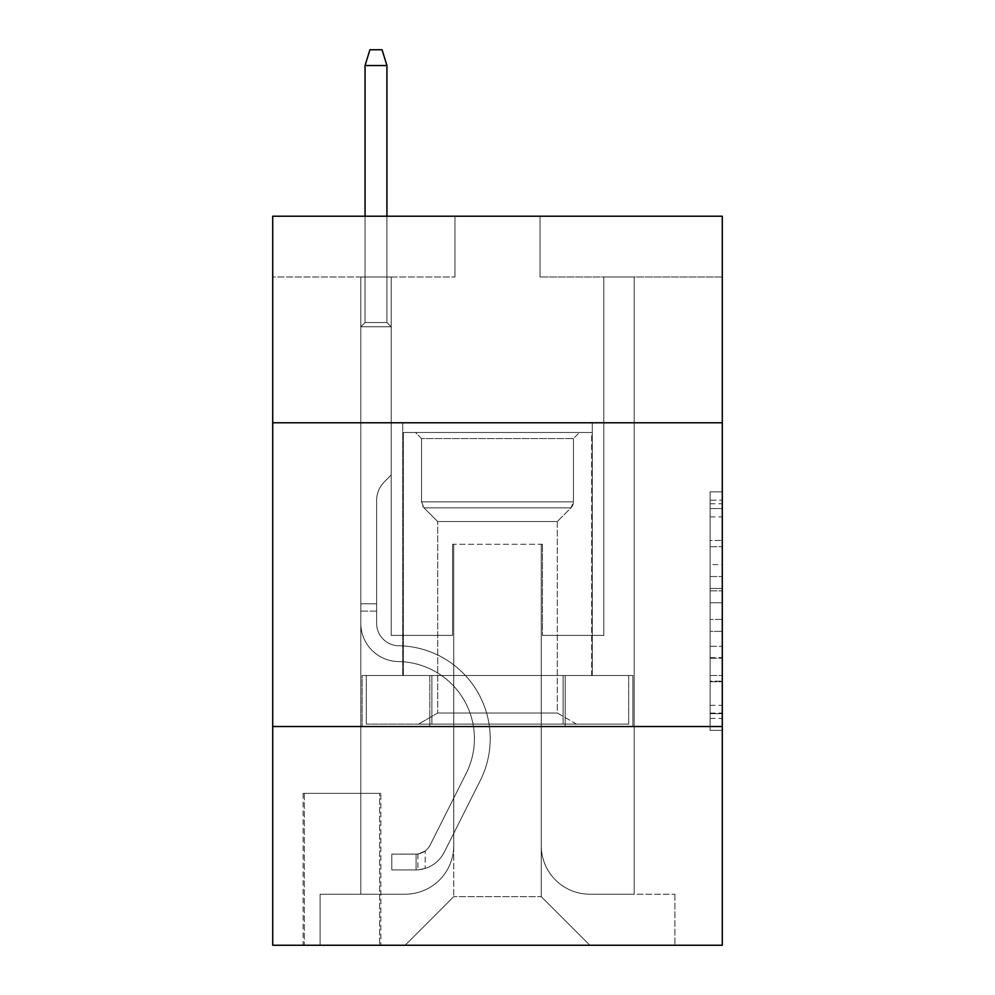<?xml version="1.0" encoding="UTF-8"?>
<svg xmlns="http://www.w3.org/2000/svg" width="995" height="995" viewBox="0 0 995 995"><rect width="100%" height="100%" fill="white"/><g stroke="black" fill="none" stroke-linecap="round" stroke-linejoin="round"><path stroke-width="0.75" stroke-dasharray="4.97 3.73" d="M710.131 564.6L710.131 602.759L722.283 602.759L722.283 718.452L722.283 503.769L722.283 602.759L710.131 602.759L710.131 500.187L710.131 730.38L710.131 491.841L710.131 713.676L722.283 713.676L710.131 713.676L722.283 713.676L710.131 713.676L710.131 675.518L710.131 730.38L722.283 730.38L722.283 491.841L722.283 713.079L722.283 619.462L710.131 619.462L722.283 619.462L722.283 675.518L722.283 508.544L710.131 508.544L722.283 508.544L722.283 730.38L722.283 503.769L722.283 730.38L710.131 730.38L710.131 491.841L722.283 491.841L722.283 503.769L722.283 491.841L722.283 503.769L722.283 491.841L722.283 500.187L722.283 491.841L710.131 491.841L710.131 508.544L722.283 508.544L710.131 508.544L710.131 564.6L722.283 564.6M592.274 422.775L592.274 675.505L402.726 675.505L592.274 675.505L402.726 675.505L592.274 675.505L592.274 422.775L402.726 422.775L402.726 675.505L402.726 422.775L592.274 422.775M380.849 793.363L303.089 793.363L380.849 793.363L380.849 945.25L303.089 945.25L380.849 945.25M303.089 793.363L303.089 945.25M722.283 588.443L722.283 576.515L722.283 588.443L710.131 588.443L710.131 540.447L710.131 681.774L710.131 646.29L722.283 646.29L710.131 646.29L710.131 730.38L722.283 730.38L710.131 730.38L722.283 730.38L710.131 730.38L710.131 491.841L722.283 491.841L710.131 491.841L722.283 491.841L710.131 491.841L710.131 588.443L722.283 588.443M722.283 726.537L722.283 945.25L272.717 945.25L272.717 726.537L722.283 726.537L722.283 216.213L540.024 216.213L722.283 216.213L722.283 276.971L722.283 216.213L272.717 216.213L454.976 216.213L272.717 216.213L272.717 276.971L454.976 276.971L272.717 276.971L272.717 216.213L272.717 422.775L722.283 422.775L272.717 422.775L272.717 726.537L722.283 726.537L272.717 726.537M360.799 276.971L360.799 894.219L405.152 894.219A48.606 48.606 0 0 0 453.757 845.613L453.757 544.277L453.757 896.644L453.757 544.277L453.757 896.644L453.757 544.277L541.243 544.277L541.243 845.613A48.606 48.606 0 0 0 589.848 894.219L634.201 894.219L634.201 276.971L634.201 894.219L634.201 276.971L634.201 894.219L634.201 276.971L634.201 894.219L634.201 276.971L634.201 894.219L634.201 276.971L634.201 894.219L634.201 276.971L634.201 894.219L674.896 894.219L589.848 894.219L634.201 894.219L589.848 894.219L634.201 894.219L589.848 894.219L634.201 894.219L589.848 894.219L634.201 894.219L589.848 894.219L634.201 894.219L634.201 276.971L603.816 276.971L634.201 276.971L603.816 276.971L634.201 276.971L603.816 276.971L634.201 276.971L603.816 276.971L634.201 276.971L603.816 276.971L634.201 276.971L603.816 276.971L634.201 276.971L603.816 276.971L634.201 276.971L634.201 894.219L589.848 894.219A48.606 48.606 0 0 1 541.243 845.613A48.606 48.606 0 0 0 589.848 894.219A48.606 48.606 0 0 1 541.243 845.613A48.606 48.606 0 0 0 589.848 894.219A48.606 48.606 0 0 1 541.243 845.613A48.606 48.606 0 0 0 589.848 894.219A48.606 48.606 0 0 1 541.243 845.613A48.606 48.606 0 0 0 589.848 894.219A48.606 48.606 0 0 1 541.243 845.613A48.606 48.606 0 0 0 589.848 894.219A48.606 48.606 0 0 1 541.243 845.613L541.243 544.277L541.243 896.644L453.757 896.644L541.243 896.644L589.848 945.25L674.896 945.25L405.152 945.25L589.848 945.25L541.243 896.644L589.848 945.25L541.243 896.644L541.243 544.277L541.243 896.644L541.243 544.277L452.538 544.277L452.538 635.407L391.184 635.407L391.184 276.971L360.799 276.971L360.799 894.219L405.152 894.219A48.606 48.606 0 0 0 453.757 845.613L453.757 544.277L452.538 544.277L452.538 635.407L391.184 635.407L391.184 276.971L360.799 276.971L360.799 894.219L405.152 894.219L320.104 894.219L405.152 894.219L360.799 894.219L360.799 276.971L360.799 894.219L360.799 276.971L360.799 894.219L360.799 276.971L360.799 894.219L360.799 276.971L360.799 894.219L360.799 276.971L391.184 276.971L360.799 276.971L391.184 276.971L360.799 276.971L391.184 276.971L360.799 276.971L391.184 276.971L360.799 276.971L391.184 276.971L360.799 276.971L391.184 276.971L360.799 276.971L360.799 894.219L360.799 276.971M453.757 845.613L453.757 544.277L452.538 544.277L452.538 635.407L391.184 635.407L391.184 276.971L391.184 635.407L391.184 276.971L391.184 635.407L391.184 276.971L391.184 635.407L391.184 276.971L391.184 635.407L391.184 276.971L391.184 635.407L391.184 276.971L391.184 635.407L452.538 635.407L391.184 635.407L452.538 635.407L391.184 635.407L452.538 635.407L391.184 635.407L452.538 635.407L391.184 635.407L452.538 635.407L391.184 635.407L452.538 635.407L452.538 544.277L452.538 635.407L452.538 544.277L452.538 635.407L452.538 544.277L452.538 635.407L452.538 544.277L452.538 635.407L452.538 544.277L452.538 635.407L452.538 544.277L453.757 544.277L452.538 544.277L453.757 544.277L452.538 544.277L453.757 544.277L452.538 544.277L453.757 544.277L452.538 544.277L453.757 544.277L452.538 544.277L453.757 544.277L453.757 845.613A48.606 48.606 0 0 1 405.152 894.219A48.606 48.606 0 0 0 453.757 845.613A48.606 48.606 0 0 1 405.152 894.219A48.606 48.606 0 0 0 453.757 845.613A48.606 48.606 0 0 1 405.152 894.219A48.606 48.606 0 0 0 453.757 845.613A48.606 48.606 0 0 1 405.152 894.219A48.606 48.606 0 0 0 453.757 845.613A48.606 48.606 0 0 1 405.152 894.219A48.606 48.606 0 0 0 453.757 845.613M722.283 276.971L540.024 276.971L722.283 276.971M304.308 945.25L379.642 945.25L304.308 945.25L304.308 793.363L379.642 793.363L379.642 945.25L379.642 793.363L304.308 793.363L304.308 945.25M320.104 945.25L405.152 945.25L453.757 896.644L405.152 945.25L453.757 896.644L405.152 945.25L320.104 945.25L320.104 894.219L320.104 945.25M542.462 544.277L541.243 544.277L542.462 544.277L541.243 544.277L542.462 544.277L541.243 544.277L542.462 544.277L541.243 544.277L542.462 544.277L541.243 544.277L542.462 544.277L541.243 544.277L542.462 544.277L541.243 544.277L542.462 544.277L542.462 635.407L542.462 544.277M540.024 276.971L540.024 216.213L540.024 276.971M454.976 276.971L454.976 216.213L454.976 276.971M674.896 894.219L674.896 945.25L674.896 894.219M603.816 276.971L603.816 635.407L542.462 635.407L603.816 635.407L542.462 635.407L603.816 635.407L542.462 635.407L603.816 635.407L542.462 635.407L603.816 635.407L542.462 635.407L603.816 635.407L542.462 635.407L603.816 635.407L542.462 635.407L603.816 635.407L603.816 276.971M632.895 726.537L362.105 726.537L632.895 726.537L632.895 675.505L362.105 675.505L565.197 675.505L565.197 726.537L565.197 675.505L429.803 675.505L429.803 726.537L429.803 675.505L362.105 675.505L362.105 726.537L362.105 675.505L632.895 675.505L632.895 726.537M722.283 422.775L272.717 422.775M429.803 675.505L429.803 726.537L429.803 675.505M565.197 675.505L565.197 726.537L565.197 675.505M710.131 602.759L722.283 602.759L710.131 602.759M710.131 500.187L710.131 491.841L710.131 500.187L722.283 500.187L710.131 500.187M710.131 681.177L710.131 631.39L710.131 681.177L722.283 681.177L710.131 681.177M710.131 631.39L710.131 619.462L722.283 619.462L710.131 619.462L710.131 631.39L722.283 631.39L710.131 631.39M710.131 540.447L710.131 508.544L710.131 540.447L722.283 540.447L710.131 540.447M710.131 491.841L722.283 491.841L710.131 491.841L710.131 503.769L710.131 491.841L722.283 491.841M710.131 730.38L722.283 730.38L710.131 730.38L710.131 718.452L710.131 730.38M376.607 603.816L376.607 611.104L360.799 611.104L360.799 603.816L360.799 623.293L360.799 326.783L391.184 326.783L360.799 326.783L365.053 322.529L386.931 322.529L365.053 322.529L360.799 326.783L391.184 326.783L391.184 475.025L384.331 481.866A26.405 26.405 0 0 0 376.607 500.535A26.405 26.405 0 0 1 384.331 481.866L391.184 475.025L391.184 326.783L360.799 326.783L365.053 322.529L386.931 322.529L391.184 326.783L360.799 326.783L391.184 326.783L386.931 322.529L365.053 322.529L360.799 326.783L365.053 322.529L386.931 322.529L391.184 326.783L360.799 326.783L391.184 326.783L391.184 475.025L384.331 481.866A26.405 26.405 0 0 0 376.607 500.535A26.405 26.405 0 0 1 384.331 481.866L391.184 475.025L391.184 326.783L360.799 326.783L365.053 322.529L360.799 326.783L391.184 326.783L360.799 326.783L365.053 322.529L386.931 322.529L365.053 322.529L360.799 326.783L391.184 326.783L386.931 322.529L391.184 326.783L360.799 326.783L365.053 322.529L386.931 322.529L365.053 322.529L360.799 326.783L391.184 326.783L391.184 475.025L384.331 481.866A26.405 26.405 0 0 0 376.607 500.535A26.405 26.405 0 0 1 384.331 481.866L391.184 475.025L391.184 326.783L360.799 326.783L365.053 322.529L386.931 322.529L391.184 326.783L360.799 326.783L360.799 623.293A38.27 38.27 0 0 0 398.473 661.563A38.27 38.27 0 0 1 360.799 623.293L360.799 326.783L360.799 623.293A38.27 38.27 0 0 0 398.473 661.563A38.27 38.27 0 0 1 360.799 623.293L360.799 326.783L360.799 623.293A38.27 38.27 0 0 0 398.473 661.563A38.27 38.27 0 0 1 360.799 623.293L360.799 326.783L391.184 326.783L386.931 322.529L365.053 322.529L360.799 326.783L391.184 326.783L391.184 475.025L384.331 481.866A26.405 26.405 0 0 0 376.607 500.535A26.405 26.405 0 0 1 384.331 481.866L391.184 475.025L391.184 326.783L360.799 326.783L360.799 623.293A38.27 38.27 0 0 0 398.473 661.563A77.162 77.162 0 0 1 466.195 773.364A77.162 77.162 0 0 0 398.473 661.563A38.27 38.27 0 0 1 360.799 623.293L360.799 326.783L391.184 326.783L386.931 322.529L391.184 326.783L391.184 475.025L384.331 481.866A26.405 26.405 0 0 0 376.607 500.535A26.405 26.405 0 0 1 384.331 481.866L391.184 475.025L391.184 326.783L360.799 326.783L360.799 623.293A38.27 38.27 0 0 0 398.473 661.563A38.27 38.27 0 0 1 360.799 623.293L360.799 326.783L391.184 326.783L386.931 322.529L365.053 322.529L386.931 322.529L391.184 326.783L360.799 326.783L391.184 326.783L391.184 475.025L384.331 481.866A26.405 26.405 0 0 0 376.607 500.535A26.405 26.405 0 0 1 384.331 481.866L391.184 475.025L391.184 326.783L360.799 326.783L360.799 623.293A38.27 38.27 0 0 0 398.473 661.563A38.27 38.27 0 0 1 360.799 623.293L360.799 326.783L391.184 326.783L386.931 322.529L365.053 322.529L360.799 326.783L391.184 326.783L391.184 475.025L384.331 481.866A26.405 26.405 0 0 0 376.607 500.535A26.405 26.405 0 0 1 384.331 481.866L391.184 475.025L391.184 326.783L360.799 326.783L360.799 623.293L360.799 611.104L376.607 611.104L376.607 603.816L360.799 603.816L376.607 603.816L376.607 623.293L376.607 500.535L376.607 623.293A22.475 22.475 0 0 0 398.721 645.767A22.475 22.475 0 0 1 376.607 623.293L376.607 500.535L376.607 623.293L376.607 603.816L360.799 603.816L376.607 603.816L376.607 623.293A22.475 22.475 0 0 0 398.721 645.767A22.475 22.475 0 0 1 376.607 623.293L376.607 500.535L376.607 623.293A22.475 22.475 0 0 0 398.721 645.767A22.475 22.475 0 0 1 376.607 623.293L376.607 500.535L376.607 623.293L376.607 603.816L360.799 603.816L376.607 603.816L376.607 623.293A22.475 22.475 0 0 0 398.721 645.767A92.958 92.958 0 0 1 480.311 780.453A92.958 92.958 0 0 0 398.721 645.767A22.475 22.475 0 0 1 376.607 623.293L376.607 500.535L376.607 623.293A22.475 22.475 0 0 0 398.721 645.767A22.475 22.475 0 0 1 376.607 623.293L376.607 500.535L376.607 623.293L376.607 603.816L360.799 603.816M416.097 869.916A32.201 32.201 0 0 0 444.255 852.18L480.311 780.453A92.958 92.958 0 0 0 398.721 645.767A22.475 22.475 0 0 1 376.607 623.293A22.475 22.475 0 0 0 398.721 645.767A92.958 92.958 0 0 1 480.311 780.453A92.958 92.958 0 0 0 398.721 645.767A22.475 22.475 0 0 1 376.607 623.293L376.607 500.535L376.607 623.293A22.475 22.475 0 0 0 398.721 645.767A22.475 22.475 0 0 1 376.607 623.293A22.475 22.475 0 0 0 398.721 645.767A92.958 92.958 0 0 1 480.311 780.453L444.255 852.18L480.311 780.453A92.958 92.958 0 0 0 398.721 645.767A22.475 22.475 0 0 1 376.607 623.293A22.475 22.475 0 0 0 398.721 645.767A22.475 22.475 0 0 1 376.607 623.293A22.475 22.475 0 0 0 398.721 645.767A92.958 92.958 0 0 1 480.311 780.453A92.958 92.958 0 0 0 398.721 645.767A22.475 22.475 0 0 1 376.607 623.293A22.475 22.475 0 0 0 398.721 645.767A92.958 92.958 0 0 1 480.311 780.453A92.958 92.958 0 0 0 398.721 645.767A22.475 22.475 0 0 1 376.607 623.293A22.475 22.475 0 0 0 398.721 645.767A22.475 22.475 0 0 1 376.607 623.293A22.475 22.475 0 0 0 398.721 645.767A92.958 92.958 0 0 1 480.311 780.453L444.255 852.18L480.311 780.453A92.958 92.958 0 0 0 398.721 645.767A22.475 22.475 0 0 1 376.607 623.293A22.475 22.475 0 0 0 398.721 645.767A92.958 92.958 0 0 1 480.311 780.453A92.958 92.958 0 0 0 398.721 645.767A92.958 92.958 0 0 1 480.311 780.453L444.255 852.18A32.201 32.201 0 0 1 425.201 868.411A32.201 32.201 0 0 0 444.255 852.18L480.311 780.453A92.958 92.958 0 0 0 398.721 645.767A92.958 92.958 0 0 1 480.311 780.453A92.958 92.958 0 0 0 398.721 645.767A92.958 92.958 0 0 1 480.311 780.453L444.255 852.18L480.311 780.453A92.958 92.958 0 0 0 398.721 645.767A92.958 92.958 0 0 1 480.311 780.453L444.255 852.18L480.311 780.453A92.958 92.958 0 0 0 398.721 645.767A92.958 92.958 0 0 1 480.311 780.453A92.958 92.958 0 0 0 398.721 645.767A92.958 92.958 0 0 1 480.311 780.453L444.255 852.18A32.201 32.201 0 0 1 425.201 868.411C415.848 870.401 415.848 870.401 425.201 868.411C415.848 870.401 415.848 870.401 425.201 868.411A32.201 32.201 0 0 0 444.255 852.18L480.311 780.453A92.958 92.958 0 0 0 398.721 645.767A92.958 92.958 0 0 1 480.311 780.453L444.255 852.18A32.201 32.201 0 0 1 425.201 868.411C415.848 870.401 415.848 870.401 425.201 868.411C415.848 870.401 415.848 870.401 425.201 868.411A32.201 32.201 0 0 0 444.255 852.18L480.311 780.453L444.255 852.18A32.201 32.201 0 0 1 425.201 868.411C415.848 870.401 415.848 870.401 425.201 868.411C415.848 870.401 415.848 870.401 425.201 868.411A32.201 32.201 0 0 0 444.255 852.18L480.311 780.453L444.255 852.18A32.201 32.201 0 0 1 425.201 868.411C415.848 870.401 415.848 870.401 425.201 868.411C415.848 870.401 415.848 870.401 425.201 868.411A32.201 32.201 0 0 0 444.255 852.18L480.311 780.453L444.255 852.18A32.201 32.201 0 0 1 425.201 868.411C415.848 870.401 415.848 870.401 425.201 868.411C415.848 870.401 415.848 870.401 425.201 868.411A32.201 32.201 0 0 0 444.255 852.18L480.311 780.453L444.255 852.18A32.201 32.201 0 0 1 425.201 868.411C415.848 870.401 415.848 870.401 425.201 868.411C415.848 870.401 415.848 870.401 425.201 868.411A32.201 32.201 0 0 0 444.255 852.18A32.201 32.201 0 0 1 416.097 869.916L416.097 854.108A16.405 16.405 0 0 0 430.138 845.078L466.195 773.364A77.162 77.162 0 0 0 398.473 661.563A77.162 77.162 0 0 1 466.195 773.364A77.162 77.162 0 0 0 398.473 661.563A38.27 38.27 0 0 1 360.799 623.293A38.27 38.27 0 0 0 398.473 661.563A38.27 38.27 0 0 1 360.799 623.293A38.27 38.27 0 0 0 398.473 661.563A77.162 77.162 0 0 1 466.195 773.364L430.138 845.078L466.195 773.364A77.162 77.162 0 0 0 398.473 661.563A38.27 38.27 0 0 1 360.799 623.293A38.27 38.27 0 0 0 398.473 661.563A38.27 38.27 0 0 1 360.799 623.293A38.27 38.27 0 0 0 398.473 661.563A77.162 77.162 0 0 1 466.195 773.364A77.162 77.162 0 0 0 398.473 661.563A38.27 38.27 0 0 1 360.799 623.293A38.27 38.27 0 0 0 398.473 661.563A77.162 77.162 0 0 1 466.195 773.364A77.162 77.162 0 0 0 398.473 661.563A38.27 38.27 0 0 1 360.799 623.293A38.27 38.27 0 0 0 398.473 661.563A38.27 38.27 0 0 1 360.799 623.293A38.27 38.27 0 0 0 398.473 661.563A77.162 77.162 0 0 1 466.195 773.364L430.138 845.078L466.195 773.364A77.162 77.162 0 0 0 398.473 661.563A38.27 38.27 0 0 1 360.799 623.293A38.27 38.27 0 0 0 398.473 661.563A77.162 77.162 0 0 1 466.195 773.364A77.162 77.162 0 0 0 398.473 661.563A77.162 77.162 0 0 1 466.195 773.364L430.138 845.078A16.405 16.405 0 0 1 425.201 850.924C415.997 855.153 415.997 855.153 425.201 850.924C415.997 855.153 415.997 855.153 425.201 850.924A16.405 16.405 0 0 0 430.138 845.078L466.195 773.364A77.162 77.162 0 0 0 398.473 661.563A77.162 77.162 0 0 1 466.195 773.364A77.162 77.162 0 0 0 398.473 661.563A77.162 77.162 0 0 1 466.195 773.364L430.138 845.078L466.195 773.364A77.162 77.162 0 0 0 398.473 661.563A77.162 77.162 0 0 1 466.195 773.364L430.138 845.078L466.195 773.364A77.162 77.162 0 0 0 398.473 661.563A77.162 77.162 0 0 1 466.195 773.364A77.162 77.162 0 0 0 398.473 661.563A77.162 77.162 0 0 1 466.195 773.364L430.138 845.078A16.405 16.405 0 0 1 425.201 850.924C415.997 855.153 415.997 855.153 425.201 850.924C415.997 855.153 415.997 855.153 425.201 850.924A16.405 16.405 0 0 0 430.138 845.078L466.195 773.364A77.162 77.162 0 0 0 398.473 661.563A77.162 77.162 0 0 1 466.195 773.364L430.138 845.078A16.405 16.405 0 0 1 425.201 850.924C415.997 855.153 415.997 855.153 425.201 850.924C415.997 855.153 415.997 855.153 425.201 850.924A16.405 16.405 0 0 0 430.138 845.078L466.195 773.364L430.138 845.078A16.405 16.405 0 0 1 425.201 850.924C415.997 855.153 415.997 855.153 425.201 850.924C415.997 855.153 415.997 855.153 425.201 850.924A16.405 16.405 0 0 0 430.138 845.078L466.195 773.364L430.138 845.078A16.405 16.405 0 0 1 425.201 850.924C415.997 855.153 415.997 855.153 425.201 850.924C415.997 855.153 415.997 855.153 425.201 850.924A16.405 16.405 0 0 0 430.138 845.078L466.195 773.364L430.138 845.078A16.405 16.405 0 0 1 425.201 850.924C415.997 855.153 415.997 855.153 425.201 850.924C415.997 855.153 415.997 855.153 425.201 850.924A16.405 16.405 0 0 0 430.138 845.078L466.195 773.364L430.138 845.078A16.405 16.405 0 0 1 425.201 850.924C415.997 855.153 415.997 855.153 425.201 850.924C415.997 855.153 415.997 855.153 425.201 850.924A16.405 16.405 0 0 0 430.138 845.078A16.405 16.405 0 0 1 416.097 854.108L416.097 869.916L391.794 869.916L416.097 869.916A32.201 32.201 0 0 0 444.255 852.18A32.201 32.201 0 0 1 416.097 869.916L416.097 854.108L391.794 854.12L416.097 854.108A16.405 16.405 0 0 0 430.138 845.078A16.405 16.405 0 0 1 416.097 854.108L416.097 869.916L391.794 869.916L391.794 854.12L391.794 869.916L416.097 869.916A32.201 32.201 0 0 0 444.255 852.18A32.201 32.201 0 0 1 416.097 869.916L416.097 854.108L391.794 854.12L416.097 854.108A16.405 16.405 0 0 0 430.138 845.078A16.405 16.405 0 0 1 416.097 854.108L416.097 869.916L391.794 869.916L391.794 854.12L391.794 869.916L416.097 869.916A32.201 32.201 0 0 0 444.255 852.18A32.201 32.201 0 0 1 416.097 869.916L416.097 854.108L391.794 854.12L416.097 854.108A16.405 16.405 0 0 0 430.138 845.078A16.405 16.405 0 0 1 416.097 854.108L416.097 869.916L391.794 869.916L391.794 854.12L391.794 869.916L416.097 869.916A32.201 32.201 0 0 0 444.255 852.18A32.201 32.201 0 0 1 416.097 869.916L416.097 854.108L391.794 854.12L416.097 854.108A16.405 16.405 0 0 0 430.138 845.078A16.405 16.405 0 0 1 416.097 854.108L416.097 869.916L391.794 869.916L391.794 854.12L391.794 869.916L416.097 869.916A32.201 32.201 0 0 0 444.255 852.18A32.201 32.201 0 0 1 416.097 869.916L416.097 854.108L391.794 854.12L416.097 854.108A16.405 16.405 0 0 0 430.138 845.078A16.405 16.405 0 0 1 416.097 854.108L416.097 869.916L391.794 869.916L391.794 854.12L391.794 869.916L416.097 869.916A32.201 32.201 0 0 0 444.255 852.18A32.201 32.201 0 0 1 416.097 869.916L416.097 854.108L391.794 854.12L416.097 854.108A16.405 16.405 0 0 0 430.138 845.078A16.405 16.405 0 0 1 416.097 854.108L416.097 869.916L391.794 869.916L391.794 854.12L391.794 869.916L416.097 869.916M365.053 65.546L386.931 65.546L382.068 49.75L386.931 65.546L382.068 49.75L369.916 49.75L365.053 65.546L365.053 322.529L365.053 65.546L386.931 65.546L386.931 322.529L391.184 326.783L386.931 322.529L386.931 65.546L365.053 65.546L369.916 49.75L382.068 49.75L369.916 49.75L365.053 65.546L365.053 322.529L365.053 65.546L386.931 65.546L382.068 49.75L386.931 65.546L386.931 322.529L386.931 65.546L365.053 65.546L369.916 49.75L382.068 49.75L369.916 49.75L365.053 65.546L365.053 322.529L365.053 65.546L386.931 65.546L382.068 49.75L386.931 65.546L386.931 322.529L386.931 65.546L365.053 65.546L369.916 49.75L382.068 49.75L369.916 49.75L365.053 65.546L365.053 322.529L365.053 65.546L386.931 65.546L382.068 49.75L386.931 65.546L386.931 322.529L386.931 65.546L365.053 65.546L369.916 49.75L382.068 49.75L369.916 49.75L365.053 65.546L365.053 322.529L365.053 65.546L386.931 65.546L382.068 49.75L386.931 65.546L386.931 322.529L386.931 65.546L365.053 65.546L369.916 49.75L382.068 49.75L369.916 49.75L365.053 65.546L365.053 322.529L365.053 65.546L386.931 65.546L382.068 49.75L386.931 65.546L386.931 322.529L386.931 65.546L365.053 65.546L369.916 49.75L382.068 49.75L369.916 49.75L365.053 65.546L365.053 216.213M421.557 438.571L415.487 432.489L579.513 432.489L415.487 432.489L579.513 432.489L415.487 432.489L421.557 438.571L573.443 438.571L579.513 432.489L573.443 438.571L421.557 438.571L573.443 438.571L421.557 438.571L421.557 501.878L573.443 501.878L573.443 438.571L573.443 501.878L421.557 501.878L573.443 501.878L421.557 501.878L421.557 438.571M557.299 713.029L576.478 724.111L418.522 724.111L576.478 724.111L418.522 724.111L576.478 724.111L557.299 713.029L437.7 713.029L418.522 724.111L437.7 713.029L557.299 713.029L437.7 713.029L557.299 713.029L557.299 521.542L570.956 507.885A8.507 8.507 0 0 0 573.443 501.878L570.956 507.885L424.044 507.885A8.507 8.507 0 0 1 421.557 501.878L424.044 507.885L570.956 507.885L424.044 507.885L570.956 507.885L557.299 521.542L437.7 521.542L437.7 713.029L437.7 521.542L557.299 521.542L437.7 521.542L424.044 507.885L437.7 521.542L557.299 521.542L557.299 713.029M403.336 432.489L591.664 432.489L591.664 675.505L403.336 675.505L591.664 675.505L403.336 675.505L591.664 675.505L591.664 432.489L403.336 432.489L403.336 675.505L403.336 432.489L591.664 432.489L403.336 432.489M563.095 675.505L366.322 675.505L563.095 675.505L563.095 724.111L628.678 724.111L366.322 724.111L628.678 724.111L431.905 724.111L563.095 724.111L563.095 675.505L628.678 675.505L628.678 724.111L628.678 675.505L431.905 675.505L431.905 724.111L366.322 724.111L431.905 724.111L431.905 675.505L563.095 675.505L563.095 724.111L563.095 675.505M366.322 675.505L366.322 724.111L366.322 675.505L431.905 675.505L366.322 675.505M431.905 675.505L431.905 724.111L431.905 675.505M391.794 854.12L415.487 854.12L391.794 854.12L391.794 869.916L391.794 854.12M425.201 868.411C415.848 870.401 415.848 870.401 425.201 868.411C415.848 870.401 415.848 870.401 425.201 868.411L425.201 850.924L425.201 868.411M386.931 216.213L386.931 65.546M710.131 675.518L722.283 675.518L710.131 675.518M710.131 657.62L722.283 657.62M710.131 546.703L722.283 546.703L710.131 546.703M710.131 503.769L722.283 503.769M710.131 718.452L722.283 718.452M710.131 705.331L722.283 705.331M710.131 516.89L722.283 516.89M710.131 590.831L722.283 590.831L710.131 590.831M710.131 658.217L722.283 658.217L710.131 658.217M710.131 681.774L722.283 681.774L710.131 681.774M710.131 576.515L722.283 576.515L710.131 576.515M376.607 611.104L360.799 611.104L376.607 611.104M710.131 713.079L722.283 713.079M710.131 713.676L722.283 713.676M710.131 508.544L722.283 508.544M417.912 853.934L417.912 869.829"/><path stroke-width="1.49" d="M722.283 422.775L722.283 216.213L272.717 216.213L272.717 422.775L722.283 422.775L722.283 945.25L272.717 945.25L272.717 422.775M722.283 726.537L272.717 726.537M386.931 216.213L386.931 65.546L365.053 65.546L365.053 216.213M365.053 65.546L369.916 49.75L382.068 49.75L386.931 65.546"/></g></svg>
